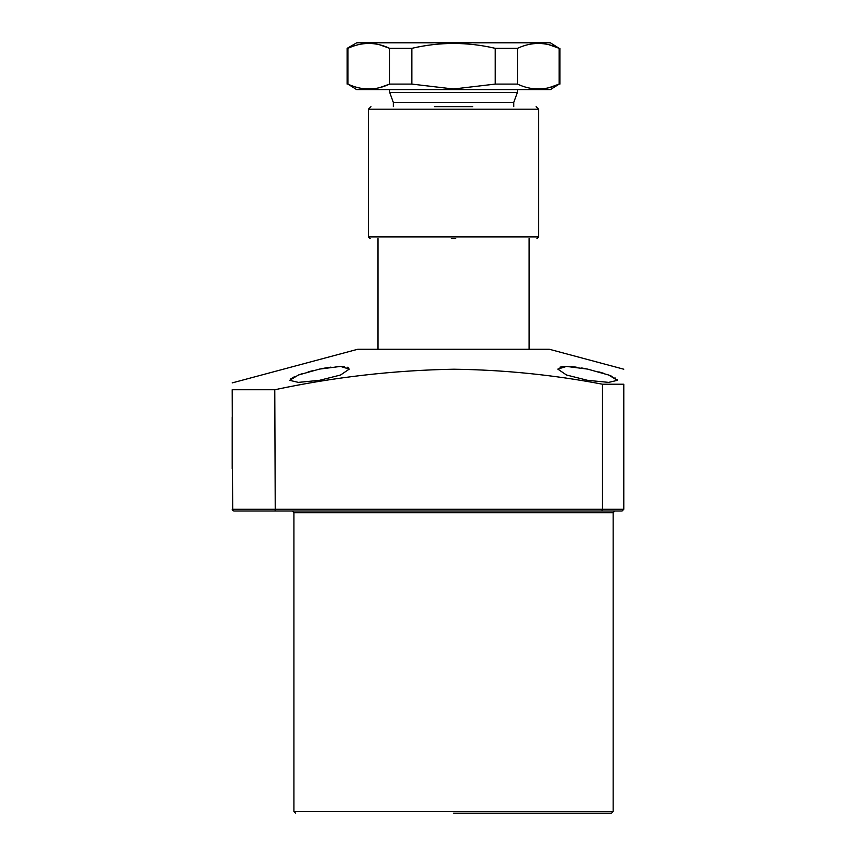 <?xml version="1.0" encoding="UTF-8"?>
<svg xmlns="http://www.w3.org/2000/svg" width="856" height="856" viewBox="0 0 856 856"><rect width="100%" height="100%" fill="white"/><g stroke="black" fill="none" stroke-linecap="round" stroke-linejoin="round"><path stroke-width="1.28" d="M453.541 813.2L611.452 813.2L453.541 813.2M319.459 380.332L298.391 382.386L289.67 380.332L298.444 375.003L319.459 369.107L340.538 366.422L349.259 369.107L340.57 375.014L319.459 380.332M313.638 370.445L308.117 371.9M303.067 373.419L298.626 374.939M294.956 376.426L290.345 379.122M587.612 369.107L608.648 375.014L617.411 380.332L608.702 382.386L587.612 380.332L566.49 375.003L557.823 369.107L566.522 366.422L587.612 369.107L581.663 367.962M576.152 367.128L571.113 366.603M568.652 366.464L566.362 366.422M565.666 366.432L562.756 366.614M562.606 366.625L559.952 367.181M617.401 380.235L617.208 379.7M615.464 378.159L614.918 377.828M612.136 376.426L608.445 374.939M603.951 373.398L598.793 371.857M623.789 369.214L549.306 349.259L357.765 349.259L232.211 382.9M602.506 384.216L623.789 384.216L623.789 509.299L602.506 509.299L602.506 384.216C553.297 374.832 503.638 369.835 453.541 369.214C393.289 370.327 333.701 377.164 274.776 389.748L232.211 389.748C232.211 380.695 232.211 380.695 232.211 389.748L232.693 510.486M623.789 384.216C623.789 364.656 623.789 364.656 623.789 384.216M232.211 416.915L232.211 468.874M348.777 368.069L347.108 367.171M344.476 366.625L341.244 366.422M338.42 366.464L335.991 366.603M330.93 367.128L325.515 367.941M325.184 368.005L319.459 369.107M274.776 389.748L275.236 510.882M275.504 511L274.776 509.299L232.211 509.299L233.913 511L622.087 511L623.789 509.299L622.087 511M232.725 510.518L233.913 511M274.776 509.299L602.506 509.299L601.8 511M606.765 511L587.612 511M529.094 349.259L529.094 238.589M377.988 349.259L377.988 238.589M393.311 106.647L393.311 102.388L513.76 102.388L517.388 92.448L389.694 92.448L389.694 89.623M517.388 92.448L517.388 89.623M513.76 106.647L513.76 102.388M453.541 89.623L550.365 89.623L559.171 84.091C545.347 90.597 531.448 90.597 517.463 84.091L495.239 84.091L453.541 89.003L411.832 84.091L389.608 84.091C375.784 90.597 361.885 90.597 347.911 84.091L356.706 89.623L453.541 89.623M549.188 87.633L559.171 84.091L559.171 48.332C545.347 41.826 531.448 41.826 517.463 48.332L495.239 48.332C467.44 41.837 439.642 41.837 411.832 48.332L389.608 48.332C375.784 41.826 361.885 41.826 347.911 48.332L347.129 48.332L347.129 84.091M347.129 48.332L356.706 42.8L550.365 42.8L559.171 48.332L548.942 44.726M379.625 44.79L389.608 48.332L389.608 84.091L379.625 87.633M347.911 84.091L347.911 48.332M411.832 84.091L411.832 48.332M495.239 84.091L495.239 48.332M517.463 84.091L517.463 48.332M451.412 238.589L455.67 238.589M472.694 106.647L434.388 106.647M295.63 813.2L293.929 811.499L613.153 811.499L613.153 512.701L293.929 512.701L292.217 511M538.67 236.887L538.67 109.204L368.412 109.204L368.412 236.887L538.67 236.887L536.958 238.589M613.153 512.701L614.854 511M613.153 811.499L611.452 813.2M293.929 811.499L293.929 512.701M393.311 102.388L389.694 92.448M559.942 48.332L559.942 84.091M368.412 109.204L370.969 106.647M538.67 109.204L536.113 106.647M368.412 236.887L370.113 238.589"/></g></svg>
